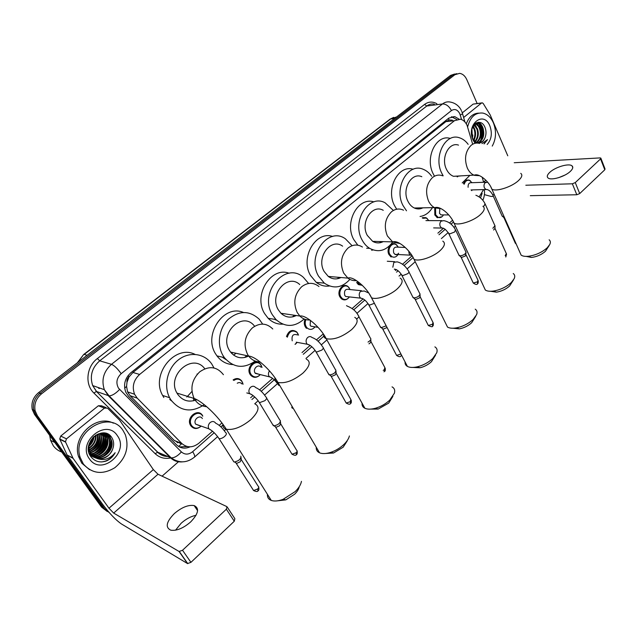 <?xml version="1.0" encoding="UTF-8"?>
<svg xmlns="http://www.w3.org/2000/svg" width="637" height="637" viewBox="0 0 637 637"><rect width="100%" height="100%" fill="white"/><g stroke="black" fill="none" stroke-linecap="round" stroke-linejoin="round"><path stroke-width="0.96" d="M441.951 216.771L437.412 217.703L434.808 214.964L434.737 207.861M391.142 256.99L388.96 254.561C385.95 249.202 391.142 241.296 395.712 244.21L397.114 245.364M362.286 285.336L358.464 284.612L356.632 282.47M348.089 298.387C345.931 300.218 343.749 300.377 341.543 298.872L339.911 296.914C336.416 291.061 343.001 282.446 347.85 286.443L349.203 287.852M306.461 328.35L305.274 326.821C304.064 324.464 303.976 321.972 305.012 319.328M286.491 336.575C288.704 330.603 292.088 329.042 296.651 331.885L297.917 333.637M296.109 343.574L295.098 344.354M259.339 375.543C256.146 378.036 253.231 377.892 250.588 375.113L250.126 374.445C245.532 367.517 255.541 357.636 260.453 364.141L261.632 366.203M233.118 379.923C236.383 377.821 239.233 378.147 241.67 380.894L242.793 383.163M200.687 426.535C196.873 429.394 193.552 429.123 190.75 425.715L190.495 425.301C185.797 417.538 198.043 407.728 202.534 415.539L202.646 415.73M345.652 285.543L343.948 285.631M472.598 143.994L467.08 125.385C465.528 122.025 463.338 119.971 460.519 119.215L454.46 120.696L139.622 374.46C133.539 380.13 131.859 386.731 134.566 394.247L137.234 398.149L181.816 443.487C187.103 447.994 192.78 447.907 198.863 443.225L212.519 431.225M127.01 382.216L129.04 376.849C127.392 378.29 126.715 380.074 127.01 382.216L126.572 386.412L127.567 391.866L130.067 395.673L174.299 440.493L181.529 443.925L178.559 446.449M458.178 176.083L457.653 176.76M420.818 207.965L420.125 208.785M381.292 241.67L380.393 242.665M339.402 277.39L338.247 278.568M274.929 319.535L275.479 319.448M294.891 315.323L293.434 316.685M276.681 320.252L274.436 319.288M247.387 355.788L245.651 357.253M225.984 359.602L222.281 357.134M196.132 399.375L195.153 400.124M171.64 400.968L169.745 399.455M452.286 120.122L449.141 120.019L445.86 121.643L132.958 372.462L129.247 376.682M483.618 182.286L482.193 177.221M479.143 196.905L483.571 189.595M219.2 425.349L221.923 422.96M250.636 397.727L253.08 395.577M259.593 389.852L272.588 378.434M302.018 352.572L310.155 345.421M316.47 339.863L323.278 333.884M352.126 308.531L363.13 298.864M395.37 270.526L396.381 269.634M402.512 264.251L412.147 255.779M437.882 233.166L443.456 228.269M449.523 222.942L452.62 220.219M422.188 217.854L425.938 217.655L427.355 218.674M463.433 183.711L464.715 181.362M465.942 180.327L468.983 180.008L470.393 180.852M193.616 400.784L193.632 398.292M195.28 400.028L195.272 398.953M458.879 119.031L454.794 116.651L448.814 118.124L130.888 372.701C124.86 378.274 123.164 384.788 125.808 392.233L128.515 396.23L176.553 444.833C180.43 448.392 184.945 449.061 190.081 446.832M451.402 116.746L456.729 119.414M480.489 125.967C482.273 130.274 482.639 134.733 481.588 139.344C482.639 134.733 482.273 130.274 480.489 125.967L479.884 124.725L480.489 125.967M481.142 140.896L480.64 142.202L481.142 140.896M478.315 122.304L479.374 123.833L478.315 122.304M109.301 512.674L104.723 508.963L37.384 415.73L35.139 410.809C33.92 404.145 36.03 398.499 41.477 393.873L454.842 74.736L459.635 73.351C462.717 73.852 465.106 75.954 466.802 79.633L477.137 103.489M178.726 461.514L162.069 476.165M107.311 511.543L101.53 507.084L34.486 414.376L32.256 409.495C31.038 402.871 33.132 397.265 38.554 392.671L450.486 75.445L456.785 73.661L452.652 75.094L40.004 393.276L452.652 75.094L454.842 74.736M34.486 414.376L35.927 415.053L33.689 410.148C32.471 403.508 34.581 397.878 40.004 393.276C34.581 397.878 32.471 403.508 33.689 410.148L35.927 415.053L103.122 508.015L35.927 415.053L37.384 415.73M476.349 122.83L477.591 124.756L476.349 122.83M187.198 446.529L179.379 446.919M480.68 140.681C482.153 135.713 481.906 130.824 479.94 126.022L478.913 124.032M478.586 123.506L477.774 122.368M450.486 75.445L454.603 74.019M558.625 177.683L564.987 175.048M570.314 171.409C572.83 168.988 573.404 167.149 572.042 165.875C569.072 163 555.329 167.029 549.819 172.309C547.207 174.777 546.618 176.656 548.051 177.962C550.981 180.781 564.836 176.752 570.314 171.409M463.632 117.495L481.461 103.067L473.14 104.118L481.723 102.907M462.279 112.853L473.14 104.118M484.407 194.635L491.055 196.435L493.404 196.395M600.922 158.35L605.039 168.924L604.792 169.776L600.564 158.908L600.81 158.072L600.03 157.912L514.218 162.738M579.71 193.576L576.811 194.755L572.352 183.79L575.267 182.596L579.71 193.576L604.792 169.776M530.279 195.67L576.811 194.755M575.267 182.596L600.564 158.908M572.352 183.79L525.82 185.232M507.769 155.794L490.179 114.883L483.26 103.552L482.32 102.828L481.461 103.067M476.022 123.005L476.675 124.151M477.081 124.971L477.288 125.433M467.638 126.851C470.241 116.945 475.306 112.351 482.846 113.075C487.416 114.142 490.944 117.431 493.428 122.933C496.549 131.174 496.159 138.898 492.242 146.096M466.284 123.849C468.912 117.009 473.012 113.434 478.578 113.131M484.152 143.882L487.512 139.63L481.97 143.596M477.384 143.054L475.823 142.075L477.623 142.887C481.094 143.452 483.61 141.605 485.179 137.345C486.278 134.192 486.286 131.055 485.195 127.926C480.672 115.178 466.977 126.859 472.805 138.866L475.879 143.126M475.075 143.285L473.02 139.909C465.727 124.557 483.658 109.994 489.869 125.895C492.457 133.252 491.549 139.447 487.162 144.495M477.71 142.911C482.623 139.893 484.16 135.052 482.328 128.379C481.261 125.72 479.669 124.088 477.559 123.49L475.21 123.554M478.053 142.975C483.22 140.124 484.876 135.235 483.029 128.308C481.954 125.648 480.362 124.016 478.252 123.411L474.589 124.104M476.341 142.385C480.194 138.914 481.269 134.335 479.557 128.65C478.546 126.126 477.041 124.518 475.035 123.841M476.683 142.553C480.808 139.169 481.994 134.511 480.25 128.578C479.183 125.927 477.591 124.303 475.481 123.705L475.369 123.682M474.915 141.43C477.694 137.823 478.331 133.651 476.81 128.913L473.88 124.908M475.282 141.717C478.331 138.11 479.064 133.818 477.495 128.849L474.159 124.573M473.442 139.877C475.138 136.453 475.345 132.886 474.071 129.184L472.758 126.779M473.817 140.339C475.783 136.844 476.094 133.101 474.756 129.112L473.036 126.214M471.985 136.429L471.691 130.434M472.359 137.703L471.937 129.144M474.517 141.725L477.209 142.967M479.072 143.046C481.898 142.521 483.929 140.618 485.179 137.345M472.893 139.065L475.823 142.075M472.431 137.918L472.837 134.94M474.111 140.666L475.536 134.996M475.234 130.641L473.259 125.823M477.909 130.139L474.732 124.008M480.609 129.653L476.404 122.806M483.324 129.184C482.52 126.086 481.023 123.793 478.825 122.288M476.134 126.381L474.517 124.175M478.849 126.054L476.173 122.925M481.588 125.72L478.427 122.296M483.977 143.851L487.512 139.63M549.317 245.293L545.479 251.233C541.561 254.681 536.895 256.751 531.473 257.452L526.178 256.392M519.832 252.188L521.122 255.103C522.595 256.162 524.896 256.56 528.049 256.313C535.462 255.341 541.856 252.499 547.231 247.777L549.803 244.417C550.718 242.45 550.495 240.905 549.142 239.791M458.513 145.125C448.981 141.605 440.677 157.872 446.394 169.163C448.114 172.762 450.47 175.143 453.464 176.298L460.209 175.995M443.169 175.836L441.696 173.097C433.295 156.614 445.343 132.775 459.261 137.727C462.701 138.747 465.671 140.952 468.163 144.344M434.466 176.138L433.049 173.519C424.72 157.299 436.528 133.802 450.359 138.46M469.668 175.581L462.231 182.915M457.716 176.107L457.135 176.815M513.557 279.834L509.64 285.941C505.953 289.254 501.55 291.324 496.43 292.152L490.554 291.268M483.762 286.658L485.346 290.042C487.058 291.165 489.662 291.515 493.142 291.093C500.156 289.946 506.192 287.112 511.256 282.573L514.226 278.6C515.158 276.402 514.831 274.714 513.247 273.52M421.821 176.712C411.486 171.902 401.541 189.332 407.959 201.332C409.535 204.501 411.653 206.722 414.329 208.012C417.131 209.262 419.91 209.239 422.673 207.949M406.494 210.799L402.99 205.496C393.562 187.979 407.991 162.443 423.072 169.243C426.432 170.533 429.29 172.874 431.647 176.266M396.7 209.215L394.51 205.584C385.52 188.974 398.372 164.354 413.126 169.275M432.284 207.877C429.083 212.869 425.006 215.744 420.046 216.484M420.34 207.965L419.528 208.872M475.696 316.398L471.698 322.696C468.243 325.849 464.126 327.904 459.349 328.867L452.891 328.222M445.582 323.174L447.516 327.084C449.499 328.246 452.397 328.517 456.219 327.896C462.765 326.574 468.41 323.755 473.148 319.432L476.595 314.686C477.511 312.249 477.057 310.41 475.226 309.16M383.243 210.306C372.127 203.768 360.001 222.528 367.278 235.387L372.677 241.359C376.077 243.286 379.517 243.406 382.996 241.734M392.695 242.076C386.126 250.763 378.45 252.857 369.659 248.358C366.514 246.4 363.966 243.541 362.007 239.799C351.329 221.031 368.911 193.56 385.154 202.829L393.18 210.258M357.827 245.181L353.734 239.512C343.964 222.424 358.145 196.53 373.935 201.897M373.083 249.967L371.61 250.237M380.807 241.654L379.708 242.793M435.549 355.167L431.456 361.681C428.231 364.667 424.417 366.697 420.014 367.772L412.999 367.438M405.084 361.943C404.893 363.926 405.673 365.415 407.425 366.418C409.702 367.605 412.903 367.764 417.028 366.888C423.072 365.407 428.303 362.628 432.722 358.535L436.727 352.826C437.595 350.143 436.99 348.16 434.888 346.87M342.626 246.161C330.834 237.362 315.825 257.579 324.145 271.489L328.286 276.426C332.331 279.309 336.559 279.675 340.97 277.517M349.888 279.396C341.989 287.956 333.47 289.206 324.329 283.139L318.556 276.171C306.341 255.867 328.111 226.262 345.365 238.779L352.094 245.707M329.44 286.005C324.695 286.65 320.307 285.44 316.263 282.366L310.522 275.471C299.836 257.81 315.705 230.427 332.657 236.486M338.9 277.342L337.443 278.735M392.91 396.333L388.697 403.102L378.179 409.065L370.662 409.113M362.063 403.213C361.848 405.514 362.787 407.202 364.874 408.261C367.438 409.44 370.925 409.448 375.328 408.285C380.838 406.677 385.648 403.946 389.756 400.1L394.407 393.18C395.195 390.266 394.407 388.156 392.042 386.858M299.748 284.564C287.55 272.875 268.734 294.636 278.329 309.837L280.957 313.277C285.615 317.489 290.727 318.237 296.301 315.53M304.168 318.994C294.636 327.354 285.225 327.529 275.925 319.519L272.389 314.813C258.311 292.63 285.591 260.756 303.475 277.437L308.603 283.473M282.78 324.161C277.246 324.4 272.365 322.449 268.161 318.301L264.642 313.643C252.865 295.289 270.94 266.155 289.166 273.249M294.374 315.251L292.479 316.908M283.075 313.587L282.215 314.391M347.133 441.035L343.176 447.19L333.557 453.003L325.634 453.488M316.263 447.222C316.048 449.873 317.154 451.744 319.591 452.843C322.433 453.974 326.168 453.807 330.794 452.334C335.779 450.622 340.182 447.962 343.996 444.355C346.934 441.473 348.742 438.67 349.41 435.955M254.267 325.802C242.164 310.585 218.467 333.899 229.583 350.645L230.554 352.078C235.61 357.946 241.63 359.276 248.605 356.059M255.214 361.075C243.764 369.07 233.484 367.915 224.367 357.62L223.245 355.948C216.628 345.27 218.786 328.7 227.982 319.575C238.915 310.41 249.298 310.259 259.132 319.121L262.667 324.106M232.744 364.579C226.358 364.213 221.095 361.322 216.954 355.9L215.839 354.244C202.733 335.022 223.73 303.825 243.334 312.441M246.869 355.677L244.512 357.532M225.084 358.551L223.356 357.381M236.024 353.28L233.644 355.135M224.933 358.368L223.993 358.44M232.8 352.572L231.621 353.344M299.223 486.732C298.761 489.152 297.232 491.653 294.62 494.224L285.838 499.862L277.636 500.809M267.405 494.288C267.206 497.29 268.495 499.336 271.282 500.427C274.38 501.47 278.321 501.104 283.115 499.312L295.17 491.589C298.745 488.053 300.847 484.646 301.46 481.357M204.788 368.791C192.955 352.277 166.161 375.074 176.959 393.077L177.604 394.152C182.572 400.848 188.974 402.703 196.801 399.718M204.294 404.702C191.347 413.031 180.191 411.398 170.843 399.813L169.625 397.727C163.303 385.807 167.427 368.266 178.479 359.801C189.46 351.194 204.62 353.36 211.81 364.077L213.992 367.979M163.836 397.512L162.634 395.458C150.404 374.556 175.024 344.107 195.018 354.371M197.08 373.991L197.088 374.468M191.96 391.429L186.848 397.058M468.107 187.294C467.972 184.061 469.063 182.54 471.396 182.723L485.888 182.206M503.994 216.476L502.649 216.461L501.98 215.688M464.182 184.228C465.249 181.091 467.025 179.817 469.493 180.39L472.001 182.708M515.994 243.525L515.381 243.334L503.907 217.591M471.539 189.93L471.141 190.057M472.136 189.914L471.73 190.638M495.013 226.254L494.997 228.245L493.619 230.013M495.021 225.681L492.839 228.277M442.779 214.908L441.011 214.908L439.53 213.355L439.793 208.785M443.463 214.908C442.062 217.297 440.271 218.093 438.089 217.305L435.644 214.733L435.557 208.132M425.938 220.609L441.839 220.625M466.021 252.013C465.623 254.028 463.632 255.318 460.049 255.875L458.847 254.943M422.825 218.292L426.408 218.061L428.781 220.521M466.029 252.666L465.432 255.923L461.729 257.412L460.862 256.878M398.611 253.215C397.576 254.649 396.373 255.031 394.988 254.362L393.738 252.977C392.878 248.685 394.152 246.742 397.56 247.148L405.251 247.467M398.029 254.521C396.318 257.085 394.255 257.786 391.851 256.631L389.796 254.346C386.978 249.314 391.851 241.901 396.134 244.632L398.388 247.18M420.022 293.753C419.679 296.006 417.617 297.399 413.843 297.941L412.736 296.914M420.054 294.557L420.117 296.444L419.433 297.965L415.65 299.47L414.854 298.88M362.015 285.081L359.196 284.277L356.951 280.957M348.487 296.802L345.692 296.492L344.752 295.369C343.9 290.607 345.397 288.641 349.243 289.469L361.482 290.711M386.189 325.849L381.245 327.641L380.185 326.542M349.418 296.906C347.292 299.661 344.92 300.21 342.292 298.554L340.755 296.707C337.475 291.22 343.654 283.139 348.208 286.889L350.191 289.564M387.073 327.537L383.148 329.154L382.375 328.541M370.798 339.41L370.909 341.225L370.153 343.009L368.966 343.845M370.742 338.446C371.148 339.529 370.248 340.739 368.027 342.085M314.049 326.693L310.84 326.184L310.155 325.308L310.394 320.363M315.06 326.853C312.592 329.743 309.988 330.149 307.241 328.063L306.126 326.63C304.98 324.416 304.9 322.075 305.879 319.591M292.232 340.819C291.428 335.5 293.187 333.541 297.503 334.951M335.882 370.041C335.795 372.565 333.708 374.198 329.624 374.938L328.389 373.728M287.311 337.22C289.222 331.264 292.423 329.647 296.93 332.347L298.562 335.134M335.97 371.124L336.113 372.884L335.293 374.875L331.598 376.419L330.699 375.742M296.205 342.188L307.217 344.227L306.66 343.478C305.696 341.36 305.983 339.41 307.52 337.618C309.064 336.296 310.553 336.248 311.995 337.475C316.063 338.908 319.647 342.069 322.736 346.966C323.723 347.579 323.397 348.63 321.749 350.127L316.462 352.118L315.562 351.051M297.248 342.38L295.035 344.283M259.163 374.325L255.055 372.987C252.475 369.07 258.128 363.48 260.899 367.191M292.367 408.309L291.69 407.162M260.286 374.596C257.197 377.63 254.235 377.733 251.416 374.906L250.97 374.269C246.67 367.772 256.058 358.496 260.66 364.611L262.03 367.453M237.243 383.227C239.05 382.184 240.603 382.415 241.909 383.928M280.296 420.412C280.415 423.048 278.345 424.863 274.069 425.842L272.644 424.521M233.819 380.448C236.884 378.474 239.56 378.776 241.845 381.364L243.079 384.238M280.439 421.678L280.622 423.35L279.699 425.691L276.132 427.276L275.104 426.559M193.457 398.738L193.505 398.252M188.894 397.305L188.95 396.827M199.7 425.739L195.599 424.123C192.915 419.759 199.811 414.154 202.367 418.573M240.842 456.148C241.097 458.871 239.026 460.814 234.615 461.984L233.795 461.841L233.07 460.607M201.045 426.217C197.438 429.027 194.285 428.812 191.594 425.564L191.363 425.182C186.952 417.912 198.425 408.683 202.646 416.017L202.757 416.208M241.025 457.541L241.24 459.166L240.229 461.769L236.749 463.378L235.634 462.645M175.549 530.183L181.115 523.288C185.972 518.98 190.941 516.32 196.021 515.325M190.582 522.014C198.465 513.74 199.66 508.254 194.15 505.571C188.369 504.647 181.784 507.291 174.403 513.51C166.289 521.814 165.079 527.372 170.78 530.191C176.632 531.011 183.233 528.288 190.582 522.014M66.471 438.861L65.46 441.791L73.104 458.377L67.092 455.001L59.719 438.957L60.722 436.066L66.471 438.861L104.46 408.118L98.377 405.753L101.402 405.785L105.957 407.545M60.722 436.066L98.377 405.753M67.307 455.359L102.891 504.671C109.66 513.685 115.87 520.134 121.532 524.012L187.501 563.546L179.069 551.483L113.673 513.088L108.975 508.215L73.104 458.377M227.425 507.339L234.87 518.669L234.281 521.233L226.374 509.21L226.987 506.678L158.008 474.254L153.342 469.596L119.573 420.109L107.518 408.142L104.46 408.118M179.069 551.483L182.524 550.264L190.941 562.352L234.281 521.233M190.941 562.352L187.501 563.546M182.524 550.264L226.374 509.21M61.725 452.039C58.27 450.797 55.459 448.703 53.277 445.733L50.578 440.326L49.686 435.397M83.367 464.015L80.182 457.47C71.312 431.79 110.153 408.763 123.244 430.851L125.338 434.705C129.375 447.405 125.895 458.393 114.899 467.669C102.645 475.027 92.134 473.817 83.367 464.015M89.626 469.74L81.783 463.187L78.598 456.665C71.647 436.823 96.115 413.851 113.354 423.175M106.61 460.893C110.336 459.189 113.187 456.466 115.154 452.708C110.082 458.998 104.022 460.925 96.983 458.481C104.046 459.659 109.238 456.641 112.55 449.427C114.19 445.199 113.991 441.337 111.961 437.85C103.608 423.581 80.596 443.002 90.661 456.387C94.674 461.61 99.993 463.115 106.61 460.893M117.383 435.732C129.868 452.111 101.179 476.548 89.475 458.943C76.528 442.046 106.355 417.824 117.383 435.732M89.411 454.006C97.636 464.23 115.719 451.243 110.75 439.514L109.636 437.308C107.629 434.442 104.771 433.017 101.068 433.056M89.132 453.257L89.307 453.504C96.896 464.899 116.467 452.023 111.268 439.745L110.145 437.539C103.712 426.647 84.665 438.606 89.761 451.537L91.306 454.492L96.983 458.481M93.098 456.403C102.334 458.959 112.375 447.365 108.704 438.606L107.589 436.409L104.731 433.622M89.857 455.001C99.125 462.032 113.617 449.26 109.214 438.829L108.099 436.632L105.001 433.701M92.261 455.622C101.211 457.103 110.145 446.004 106.674 437.699L103.624 433.391M92.461 455.829C101.498 457.573 110.703 446.346 107.183 437.93L103.903 433.439M91.489 454.738C100.081 455.208 107.924 444.642 104.659 436.807L102.461 433.279M91.68 454.969C100.359 455.686 108.481 444.984 105.161 437.03L102.756 433.295M90.796 453.727C98.974 453.257 105.694 443.288 102.661 435.915L101.243 433.303M90.964 453.99C99.245 453.751 106.252 443.623 103.162 436.138L101.554 433.279M90.183 452.581C98.926 449.483 102.422 443.639 100.678 435.031L99.953 433.478M90.327 452.875C99.276 449.929 102.891 444.061 101.172 435.254L100.28 433.415M89.666 451.259C97.493 447.66 100.511 441.959 98.711 434.155L98.584 433.829M89.785 451.609C97.851 448.122 100.996 442.381 99.205 434.378L98.934 433.717M89.276 449.73C95.574 446.155 98.186 441.051 97.111 434.41M89.355 450.136C96.091 446.505 98.807 441.21 97.493 434.243M89.061 447.867C93.559 444.658 95.693 440.486 95.47 435.342M89.092 448.368C94.053 445.048 96.33 440.613 95.9 435.063M89.18 445.367C91.656 442.962 93.098 440.151 93.504 436.926M89.1 446.091C92.118 443.424 93.766 440.199 94.045 436.425M90.311 441.489L90.995 440.143M88.551 446.593L89.26 451.291L90.804 454.245C95.972 462.024 109.397 458.704 112.55 449.427M104.492 433.478L103.353 432.913M104.763 433.566L103.266 432.905M103.401 433.216L102.963 432.905M103.68 433.271L103.13 432.905M89.244 444.984L93.233 437.197M92.564 449.937C96.896 446.418 99.157 442.046 99.332 436.815M94.403 450.94C98.839 447.373 101.132 442.922 101.291 437.587M96.259 451.944C100.797 448.337 103.13 443.806 103.258 438.367M103.027 435.78L102.31 433.271M98.13 452.963C102.78 449.3 105.145 444.698 105.24 439.148M104.994 436.608L104.357 434.307L104.579 435.732M100.017 453.99C104.771 450.279 107.175 445.597 107.239 439.944M106.984 437.436L105.376 433.168M108.37 436.082L107.207 433.749M103.847 456.052C108.8 452.254 111.276 447.421 111.284 441.56M110.4 436.974L109.532 435.127M89.331 444.499L92.883 437.563M90.884 450.805C96.641 446.879 99.356 441.656 99.03 435.143M92.731 451.784C98.584 447.827 101.331 442.54 100.972 435.939M94.602 452.772C100.542 448.774 103.321 443.432 102.931 436.743M102.613 434.896L102.103 433.271M96.49 453.775C102.525 449.738 105.328 444.331 104.906 437.547M98.385 454.778C104.516 450.709 107.35 445.239 106.897 438.367M106.57 436.568L105.591 433.901M105.575 433.885L105.161 433.12M108.115 435.971L106.96 433.654M102.231 456.801C108.545 452.668 111.443 447.07 110.926 440.016M110.145 436.863L109.19 434.872M101.57 461.936C107.382 461.268 111.913 458.194 115.154 452.708M124.661 388.188L126.572 386.412M449.141 120.019L448.36 118.482M129.04 376.849L128.125 375.519M445.86 121.643L454.46 120.696M174.299 440.493L181.816 443.487M130.067 395.673L137.234 398.149M132.958 372.462L139.622 374.46M461.594 119.557L459.81 113.752C457.557 109.588 454.754 108.521 451.426 110.575L121.165 373.688C116.611 378.075 115.727 382.901 118.514 388.18L181.402 451.928C184.873 454.882 188.632 454.802 192.669 451.689L214.191 432.738M182.333 461.873C177.683 462.263 173.702 460.862 170.382 457.669L108.322 395.744L104.325 389.669C101.195 379.883 103.584 371.435 111.491 364.308L442.484 103.958C444.825 102.167 447.357 101.514 450.072 102.016C457.048 103.21 460.344 108.147 461.347 110.527M171.035 457.86C164.887 459.213 159.584 457.812 155.125 453.648L93.894 393.045C84.649 384.477 86.465 366.538 97.373 358.543L424.592 104.404L426.766 106.021L442.484 103.958C446.107 103.958 449.085 106.164 451.426 110.575M121.165 373.688C117.622 368.696 114.397 365.566 111.491 364.308L99.714 360.821C91.935 367.756 89.594 376.013 92.676 385.576L96.609 391.516L109.102 395.888C112.184 395.688 115.671 393.555 119.573 389.47M424.592 104.404C428.55 101.546 432.642 101.331 436.886 103.759M434.299 104.102C431.599 103.616 429.091 104.261 426.766 106.021L99.714 360.821L97.373 358.543M41.477 393.873L38.554 392.671M104.723 508.963L103.122 508.015M93.894 393.045L96.434 391.484L92.676 385.576L104.325 389.669L109.102 395.888L171.202 457.884L157.793 452.246C160.524 454.89 163.789 456.299 167.587 456.466M167.65 456.49C163.645 456.395 160.301 454.961 157.602 452.198L96.434 391.484L157.793 452.246L155.125 453.648M220.88 426.846L222.815 425.142M251.926 399.503L254.76 397.01M261.25 391.285L274.268 379.819M303.252 354.299L311.843 346.735M318.094 341.225L323.779 336.217M353.726 309.845L364.842 300.059M396.517 272.158L398.109 270.757M404.081 265.502L412.593 258.001M438.997 234.75L445.207 229.28M451.06 224.128L453.106 222.321M480.521 197.932L482.145 193.385M192.669 451.689C194.428 454.452 195.041 456.251 194.5 457.095C186.832 463.131 179.069 463.394 171.202 457.884C174.379 457.923 177.779 455.941 181.402 451.928M217.631 436.632L194.341 457.239M460.296 115.074C462.247 114.079 462.932 113.394 462.343 113.036L461.737 111.395M98.568 387.646L99.356 388.498M164.72 452.015L165.596 452.286M181.242 443.885L181.744 443.456M163.852 451.155L164.489 451.179M77.364 362.779L83.686 354.475L77.945 362.342M396.628 116.921L389.868 119.302L83.75 354.427M394.582 118.498L390.64 118.976L84.18 354.427L87.11 355.279M199.628 413.11L199.174 413.501M176.162 441.242L177.532 442.779M483.579 182.11L485.8 180.167M476.572 122.734L478.124 125.226M479.573 143.429C476.564 142.569 473.737 143.206 471.085 145.34C465.328 151.343 464.078 158.916 467.327 168.049C469.047 171.743 471.42 174.188 474.43 175.366L479.47 175.685M520.74 173.352C522.73 174.912 521.95 177.357 518.383 180.693C511.543 187.095 495.682 192.055 491.844 189.093L490.713 186.617M442.54 175.772C438.989 174.45 435.62 175.064 432.435 177.596C426.352 183.918 425.038 191.721 428.518 201.013C430.102 204.262 432.236 206.547 434.936 207.861L440.931 208.625M482.918 206.284C485.298 208.012 484.462 210.783 480.402 214.613C473.426 221.119 458.21 225.976 454.046 223.125L452.644 220.267M403.547 210.21C399.375 208.219 395.354 208.745 391.476 211.787C385.019 218.451 383.649 226.509 387.384 235.953L392.83 242.084L399.988 243.533M442.787 241.136C445.629 243.047 444.737 246.201 440.103 250.612C433.001 257.197 418.477 261.966 413.994 259.267L412.274 255.986M362.437 247.029C357.572 244.075 352.755 244.425 347.977 248.088C341.121 255.134 339.696 263.455 343.701 273.058L347.882 278.114C350.493 280.089 353.336 280.909 356.401 280.591M400.147 278.098C403.524 280.184 402.56 283.776 397.257 288.872C390.051 295.536 376.244 300.226 371.467 297.718L369.372 293.983M318.97 286.515C313.404 282.223 307.647 282.287 301.707 286.706C294.413 294.159 292.916 302.766 297.224 312.528L299.884 316.056C302.774 318.866 306.11 320.18 309.877 319.989M354.769 317.369C358.75 319.639 357.699 323.723 351.624 329.624C342.021 337.14 333.549 340.166 326.216 338.693C324.281 337.897 323.445 336.495 323.7 334.505M272.787 328.987C266.608 322.927 259.816 322.561 252.395 327.872C244.608 335.771 243.039 344.689 247.689 354.602L248.669 356.075C251.703 359.937 255.509 361.896 260.111 361.943M306.397 359.18C311.055 361.633 309.893 366.275 302.925 373.123C293.53 380.615 285.209 383.729 277.947 382.455C275.702 381.643 274.706 380.098 274.969 377.813M223.428 374.691C216.875 366.458 208.976 365.511 199.715 371.841C191.785 379.684 189.914 388.554 194.118 398.443L194.771 399.55C197.717 403.954 201.706 406.334 206.722 406.701M258.12 400.784L254.744 403.778C260.135 406.414 258.829 411.701 250.827 419.648C241.638 427.108 233.476 430.317 226.334 429.266C223.754 428.486 222.6 426.798 222.854 424.218M487.321 189.563L485.999 189.531L484.407 187.867C483.69 185.893 483.929 184.181 485.123 182.739L487.663 182.174M494.4 194.842L492.656 194.707L492.401 194.142M516.328 244.282L515.182 242.872M495.029 228.5L506.335 253.63L505.181 255.636M505.818 256.982L505.977 255.047M475.887 195.272C479.916 196.825 482.957 199.628 485.02 203.681L484.279 205.655L483.141 206.436M466.085 254.927L477.957 280.232L477.583 281.793L473.283 283.051L473.028 282.51M477.479 283.712L477.583 281.793M443.272 228.197L441.688 228.046L440.271 226.509C439.49 224.495 439.745 222.727 441.027 221.198L443.734 220.641C448.743 221.58 452.66 224.63 455.471 229.79L454.699 231.948L449.69 233.938L448.504 233.07M411.844 255.286L410.411 255.15L409.161 253.741L408.707 251.05M420.181 296.826L432.969 322.394L432.571 324.193L428.327 325.491L428 324.854M432.571 326.08L432.571 324.193M392.822 267.237L393.857 262.333L397.138 261.855C401.859 263.017 405.673 266.131 408.588 271.195C409.312 271.712 409.034 272.54 407.744 273.687L402.632 275.678L401.549 274.73M396.126 269.515L394.446 269.3M400.928 353.997L396.62 355.43L396.246 354.721M400.888 355.972L401.533 355.151M362.811 298.689L360.677 298.156L359.73 297.017C358.846 294.939 359.117 293.06 360.55 291.372L364.268 290.998L368.751 293.028M374.397 303.316L369.396 305.163L368.385 304.16M371.013 341.687L384.82 367.501L384.39 369.587L383.227 370.416M385.21 368.186C385.425 370.272 385.218 371.331 384.589 371.347L384.39 369.587M346.512 305.656L347.261 306.11C352.54 308.181 356.226 311.334 358.312 315.57C359.188 316.143 358.886 317.099 357.397 318.444L356.704 318.962M336.24 373.409L350.788 399.375L350.334 401.668L346.202 403.038L345.748 402.234M350.525 403.484L350.334 401.668M309.725 345.143L307.217 344.227C310.338 344.935 313.308 347.531 316.143 352.022L328.987 374.787M272.063 378.06L269.053 376.403C268.121 374.556 268.273 372.725 269.499 370.893M279.731 385.465L278.942 385.401M280.79 423.971L296.563 450.144C297.415 450.67 297.248 451.545 296.054 452.796L292.017 454.229L291.475 453.329M296.388 454.555L296.054 452.796M252.499 395.139L249.529 393.499C248.478 391.349 248.772 389.318 250.429 387.407C252.395 385.799 254.163 385.871 255.74 387.615C259.355 389.088 262.762 392.241 265.955 397.058C267.134 397.719 266.768 398.937 264.857 400.705L259.458 402.688L258.678 401.573M241.439 459.85L258.112 486.15C259.06 486.7 258.877 487.671 257.555 489.057L253.582 490.538L252.969 489.582M257.993 490.777L257.555 489.057M225.689 432.65C226.923 433.375 226.509 434.705 224.431 436.64C222.353 438.24 220.553 438.909 219.04 438.638L218.26 437.492M211.803 430.644L208.817 428.812C207.853 426.671 208.211 424.656 209.876 422.769C212.105 420.993 214.04 421.113 215.68 423.127M113.673 513.088L158.008 474.254M108.975 508.215L153.342 469.596M67.092 455.001L72.897 458.019M65.587 442.134L59.846 439.299M425.93 217.647L422.626 217.639L425.938 217.655M127.567 391.866L134.566 394.247M468.983 180.008L466.356 180.112M452.517 116.905L454.794 116.651M35.139 410.809L32.256 409.495M224.304 430.716L226.039 429.179M264.602 395.051L277.597 383.554M305.959 358.448L315.1 350.358M321.335 344.84L326.892 339.919M356.895 313.364L367.987 303.546M399.017 276.084L401.199 274.157M407.147 268.886L415.213 261.743M441.393 238.58L448.201 232.545M454.03 227.393L455.455 226.135M482.814 200.241C484.359 196.913 484.853 193.361 484.319 189.579M464.93 121.985L462.486 113.553M165.11 452.413L165.883 452.573M98.902 388.419L98.17 387.503M389.987 119.207L393.674 117.359M572.759 167.666L572.042 165.875M478.252 123.411L477.559 123.49M476.508 122.758L477.941 125.051M531.473 257.452L528.049 256.313M453.464 176.298L474.533 175.087C479.247 173.105 489.28 181.752 491.844 189.093L521.122 255.103M496.43 292.152L493.142 291.093M414.329 208.012L435.047 207.59C440.995 205.894 450.916 215.386 454.046 223.125L485.346 290.042M459.349 328.867L456.219 327.896M372.677 241.359L392.941 241.893C398.221 239.791 410.308 250.405 413.994 259.267L447.516 327.084M369.659 248.358L366.617 248.223M420.014 367.772L417.028 366.888M328.286 276.426L347.882 278.114C352.858 275.686 366.968 287.613 371.467 297.718L407.425 366.418M324.329 283.139L316.263 282.366M378.179 409.065L375.328 408.285M280.957 313.277L299.884 316.056C305.545 314.535 320.634 327.442 326.216 338.693L364.874 408.261M275.925 319.519L268.161 318.301M333.557 453.003L330.794 452.334M230.554 352.078L248.669 356.075C255.978 356.513 271.012 370.161 277.947 382.455L319.591 452.843M224.367 357.62L216.954 355.9M285.838 499.862L283.115 499.312M176.959 393.077L194.118 398.443C202.606 401.493 217.886 415.778 226.334 429.266L271.282 500.427M169.625 397.727L162.634 395.458M471.03 189.945L485.999 189.531C488.261 189.316 490.474 191.036 492.656 194.707L502.251 216.285M504.385 218.021L502.649 216.461M467.032 180.486L465.711 180.542M506.558 254.083L505.794 256.998M485.29 204.286L494.782 225.402M441.011 214.908L448.767 214.916M438.089 217.305L436.711 217.297M478.212 280.742C478.291 282.764 478.084 283.712 477.599 283.608C477.193 284.882 475.751 284.699 473.283 283.051L461.1 257.252M433.646 227.903L441.688 228.046C443.734 227.72 446.115 229.623 448.83 233.739L459.181 255.652M461.443 257.38L459.643 255.827M455.789 230.459L465.751 251.719M394.988 254.362L410.411 255.15M391.851 256.631L390.521 256.56M433.287 322.983C433.431 325.037 433.232 326.033 432.674 325.985C432.738 327.107 431.289 326.94 428.327 325.491L415.157 299.326M387.28 261.258L394.741 261.703M394.327 269.132C397.09 269.435 399.63 271.561 401.955 275.51L413.158 297.75M415.539 299.454L413.684 297.925M408.986 271.991L419.703 293.45M359.196 284.277L357.906 284.15M345.692 296.492L360.677 298.156C363.536 298.482 366.259 300.768 368.855 305.019L380.671 327.474M400.992 355.876C400.466 357.078 399.009 356.927 396.62 355.43L382.733 329.026M383.148 329.154L381.245 327.641M342.292 298.554L341.01 298.403M358.806 316.493L370.36 338.128M383.968 371.801L384.589 371.347M310.84 326.184L318.054 327.33M307.241 328.063L306.007 327.864M351.242 400.116C351.497 402.242 351.29 403.34 350.613 403.404C350.159 404.567 348.686 404.447 346.202 403.038L331.136 376.308M323.293 347.977L335.468 369.723M331.598 376.419L329.624 374.938M278.775 385.353C275.073 380.082 271.927 377.239 269.332 376.817L255.333 373.386M251.416 374.906L250.23 374.612M297.105 450.98C297.447 453.162 297.232 454.332 296.468 454.492C296.094 455.622 294.613 455.535 292.017 454.229L275.622 427.18M246.798 392.918L249.672 393.714C252.674 394.287 258.168 400.163 259.378 402.656L273.369 425.715M266.64 398.189L279.818 420.086M276.132 427.276L274.069 425.842M258.718 487.042C259.108 489.288 258.893 490.514 258.057 490.721C257.746 491.828 256.257 491.764 253.582 490.538L236.216 463.298M215.76 423.271C219.072 424.72 222.361 427.841 225.633 432.627M195.599 424.123L208.817 428.812C212.264 430.501 215.672 433.773 219.04 438.638L233.875 461.873M191.363 425.182L190.24 424.775M236.749 463.378L234.615 461.984M197.605 510.691L194.15 505.571M179.347 551.586L187.78 563.657M65.46 441.791L59.719 438.957M54.798 442.468L50.578 440.326M80.182 457.47L78.598 456.665M111.268 439.745L110.75 439.514M109.214 438.829L108.704 438.606M107.183 437.93L106.674 437.699M105.161 437.03L104.659 436.807M103.162 436.138L102.661 435.915M101.172 435.254L100.678 435.031M99.205 434.378L98.711 434.155M89.761 451.537L89.26 451.291"/></g></svg>
